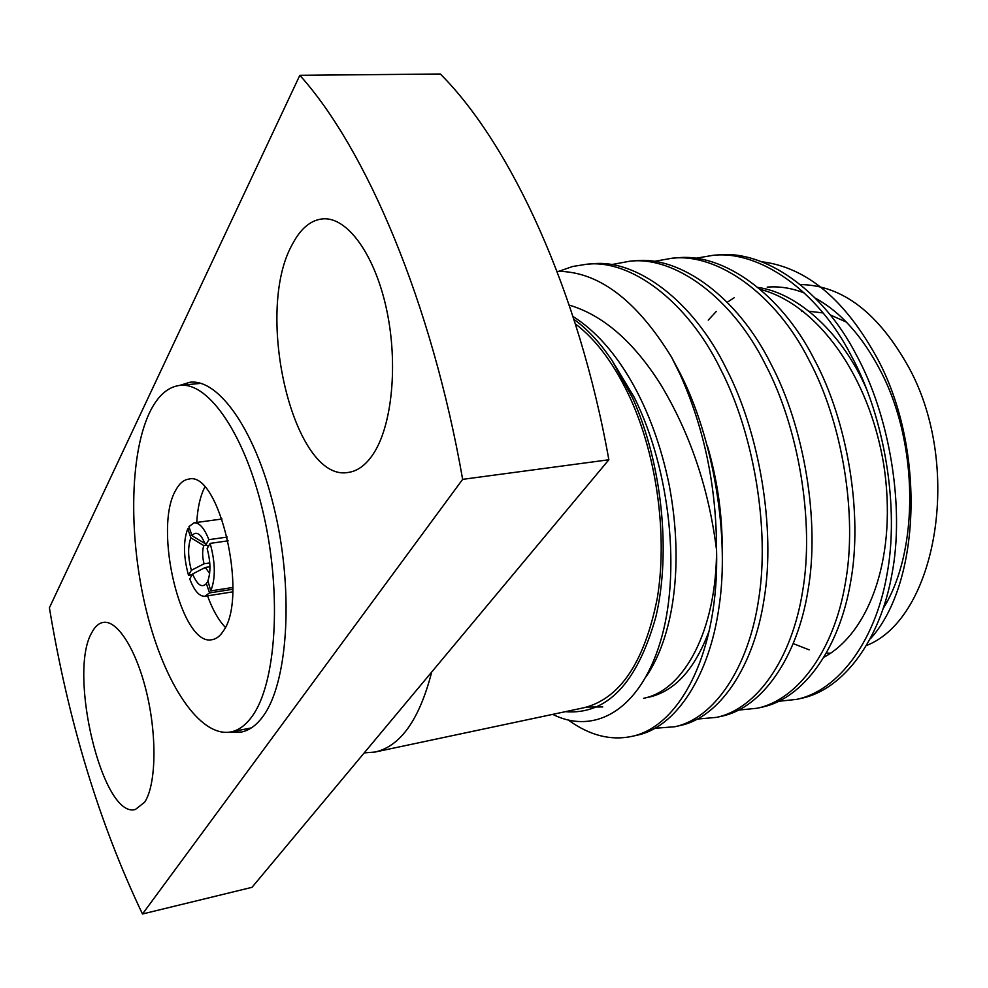 <?xml version="1.0" encoding="UTF-8"?>
<svg xmlns="http://www.w3.org/2000/svg" width="988" height="988" viewBox="0 0 988 988"><rect width="100%" height="100%" fill="white"/><g stroke="black" fill="none" stroke-linecap="round" stroke-linejoin="round"><path stroke-width="1.48" d="M204.788 487.146C200.305 495.89 197.625 507.659 196.76 522.442C197.625 507.659 200.305 495.89 204.788 487.146M207.529 595.826C212.605 609.744 218.546 620.242 225.363 627.343C218.546 620.242 212.605 609.744 207.529 595.826M230.587 731.997L241.307 732.059C249.347 730.465 256.658 725.143 263.216 716.065C287.409 683.301 293.807 595.011 275.578 514.328C257.522 433.485 219.62 378.552 189.98 382.245L179.73 385.394M249.927 728.181L250.68 728.317M866.723 645.423C936.34 618.068 963.152 466.966 909.034 367.82C878.616 312.998 842.406 285.248 800.404 284.569M575.362 323.879C596.74 340.07 615.302 365.424 631.073 399.942C657.255 458.346 667.555 536.496 657.279 598.222C644.534 662.071 620.143 698.565 584.118 707.704L375.045 752.041L364.214 752.893L252.014 887.323L142.482 913.999C99.232 823.263 68.197 721.191 49.4 607.768L299.833 75.31L440.339 74.001C511.031 144.705 578.795 291.299 608.855 459.766L364.214 752.893M708.235 320.137L716.312 311.43M727.254 302.254L734.195 297.734M767.182 287.125C779.409 286.112 791.833 288.076 804.467 293.041M815.322 298.141C840.874 312.171 862.648 336.5 880.641 371.105C918.778 443.773 919.186 550.921 883.272 608.373M144.606 802.244L135.418 809.456C102.727 819.361 67.629 673.285 91.798 632.616C94.922 626.59 98.726 623.193 103.209 622.403C117.473 619.76 136.826 650.388 146.977 694.119C157.228 737.764 155.931 785.46 144.606 802.244M373.205 454.072C365.819 465.101 357.483 471.227 348.184 472.437C293.695 482.65 253.521 312.801 292.349 244.332C300.685 228.327 311.01 219.818 323.311 218.817C347.492 217.175 374.847 254.645 386.543 309.306C398.349 363.856 392.125 425.754 373.205 454.072M761.6 261.734C806.776 267.291 845.592 299.969 878.048 359.768C925.966 450.17 920.211 584.032 870.428 638.779M569.212 305.119C602.89 315.086 633.283 341.379 660.379 383.999C690.13 433.238 708.853 488.591 716.559 550.081C716.485 486.825 704.283 428.162 679.966 374.094L671.457 356.977C636.186 299.71 598.036 271.157 557.034 271.329M565.395 711.681C607.015 714.966 637.174 683.326 655.884 616.784C671.21 552.008 661.898 463.076 632.629 398.041L611.868 360.126L634.197 397.238C670.691 470.646 681.177 574.942 660.108 642.571C639.495 710.384 594.455 735.331 552.712 714.361M568.421 720.116C589.503 735.405 610.633 740.839 631.789 736.406L637.223 735.183C675.903 727.193 709.396 676.163 719.005 607.077C729.922 536.188 713.361 438.734 680.522 374.032L671.457 356.977M655.254 728.255L674.767 726.748C714.188 718.585 748.484 667.925 758.611 599.63C770.047 529.556 753.782 433.423 720.808 369.648C687.734 301.377 630.727 259.078 586.761 264.228L572.608 266.501L558.838 271.317M674.767 726.748L680.053 725.563C719.573 717.374 753.992 666.764 764.181 598.58C775.691 528.629 759.463 432.682 726.476 369.03C693.391 300.895 636.297 258.683 592.244 263.833L586.773 264.228M697.639 719.042L716.559 717.362C756.783 709.001 791.944 658.761 802.602 591.355C814.618 522.195 798.65 427.532 765.552 364.782C732.367 297.598 674.742 256.003 630.048 261.165L611.239 264.661M716.559 717.362L721.709 716.214C762.02 707.828 797.291 657.638 808.011 590.342C820.089 521.281 804.17 426.804 771.048 364.177C737.851 297.129 680.164 255.633 635.37 260.795L630.048 261.165M738.863 710.051L757.228 708.235C798.193 699.689 834.156 649.869 845.308 583.328C857.856 515.044 842.196 421.814 808.974 360.052C775.704 293.918 717.523 253.027 672.136 258.201L653.834 261.45M757.228 708.235L762.23 707.112C803.281 698.541 839.343 648.77 850.557 582.34C863.166 514.168 847.543 421.11 814.31 359.471C781.026 293.473 722.784 252.656 677.323 257.831L672.136 258.201M778.964 701.27L796.797 699.343C838.454 690.637 875.158 641.224 886.779 575.535C899.821 508.104 884.458 416.257 851.137 355.458C817.805 290.361 759.117 250.125 713.101 255.312L695.28 258.35M796.797 699.343L801.676 698.257C843.406 689.513 880.197 640.162 891.868 574.571C904.983 507.252 889.645 415.578 856.324 354.89C822.979 289.916 764.243 249.766 718.14 254.953L713.101 255.312M631.789 736.406C680.88 726.143 719.227 650.61 716.559 550.081M209.938 566.766L205.294 567.458L209.641 573.435M206.443 545.215L203.812 545.586C202.169 550.526 202.256 556.59 204.059 563.802L209.777 562.95M208.863 539.658C204.318 528.16 199.391 522.541 194.056 522.813L188.918 526.641L192.018 535.755C194.722 532.199 197.872 532.532 201.466 536.768L205.875 544.907L208.863 539.658L227.289 537.052M232.872 587.452L210.74 590.91C215.668 578.659 215.47 562.814 210.135 543.388L228.142 540.819M209.542 592.911L206.381 583.587C201.836 588.218 197.242 585.019 192.598 573.954L189.745 578.931C194.278 590.762 199.304 596.53 204.837 596.258L209.542 592.911L232.835 589.268M189.535 528.469L187.782 528.716C183.151 541.041 183.398 556.565 188.51 575.3L192.141 574.744M210.135 543.388L207.134 548.612C210.568 561.32 210.827 572.04 207.925 580.759L210.74 590.91M188.51 575.3L191.363 570.298C187.905 557.294 187.745 546.463 190.869 537.83L187.782 528.716M205.294 567.458L192.598 573.954M206.381 583.587L207.591 581.636M208.456 546.315L205.875 544.907M192.018 535.755L204.973 543.536M191.363 570.298L204.059 563.802M203.812 545.586L190.869 537.83M825.548 656.403L824.535 656.662M573.929 319.396C587.02 328.72 599.469 342.046 611.288 359.36L611.868 360.126M299.833 75.31C366.227 149.052 431.781 302.81 462.643 479.353L608.855 459.766M462.643 479.353L142.482 913.999M431.707 672.025C419.418 719.597 400.523 746.273 375.045 752.041M801.75 311.541L803.577 311.393M809.049 311.269L823.041 312.937M830.179 314.888L846.383 322.1M887.31 601.112L884.779 603.68M793.352 643.657L809.184 649.857M826.61 653.068L830.735 653.278M866.884 389.815C843.419 334.957 799.02 293.14 758.018 287.446M648.931 697.17C674.755 691.316 694.823 669.259 709.112 630.999M722.191 543.215C721.734 510.376 716.769 477.784 707.285 445.44M586.946 707.038L602.754 706.926M646.016 676.829C673.384 637.001 684.326 565.222 669.246 485.318C653.439 407.612 617.414 344.343 573.003 316.506M824.301 657.069C870.44 631.678 897.647 554.577 883.717 464.446C869.131 375.885 817.619 304.304 760.303 289.361M643.571 698.306C684.276 690.439 716.572 629.788 716.547 549.97M200.033 383.146L199.354 383.492M175.679 490.344C152.942 528.629 181.483 647.646 212.272 639.644C216.446 638.915 220.151 636.013 223.387 630.924C248.643 596.826 219.138 470.029 188.72 479.118C183.595 479.835 179.248 483.577 175.679 490.344M252.286 716.09C275.924 683.622 282 596.172 264.006 516.255C246.185 436.19 208.962 381.726 179.915 385.369C167.614 386.913 157.45 396.102 149.41 412.922C129.206 455.863 128.724 539.633 146.582 611.523C164.329 683.4 199.7 737.653 230.772 731.96C238.676 730.404 245.851 725.118 252.286 716.09M194.056 522.813L222.041 518.996M204.837 596.258L232.736 591.861M824.498 656.736L825.19 656.588M200.774 383.356L179.915 385.369M251.335 727.909L230.772 731.96"/></g></svg>
